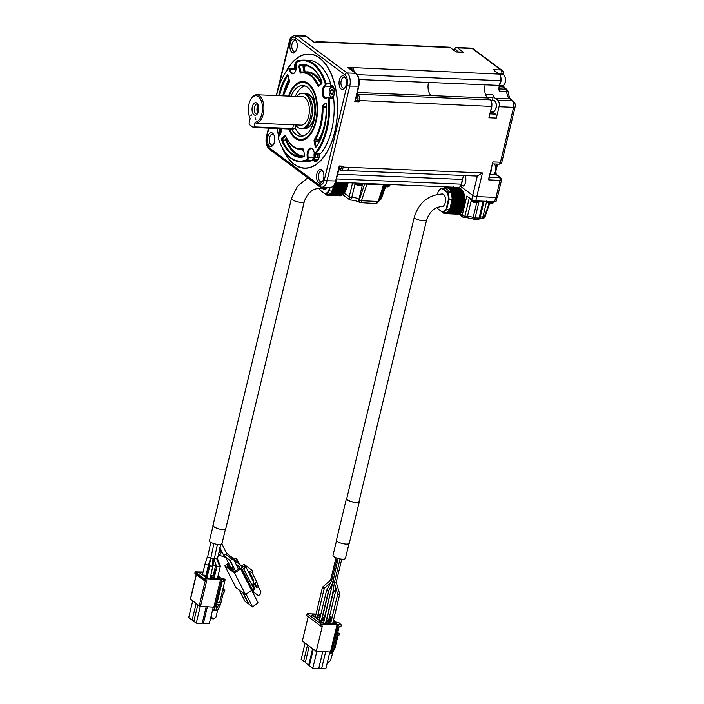<?xml version="1.0" encoding="UTF-8"?>
<svg xmlns="http://www.w3.org/2000/svg" width="704" height="704" viewBox="0 0 704 704"><rect width="100%" height="100%" fill="white"/><g stroke="black" fill="none" stroke-linecap="round" stroke-linejoin="round"><path stroke-width="1.06" d="M454.326 49.526A5.086 2.728 92.4 0 1 456.623 47.52A5.086 2.728 92.4 0 1 457.547 47.872L472.129 48.488L500.922 69.978A3.054 2.42 -53.3 0 1 502.066 70.374L473.273 48.875L471.205 48.136A5.086 2.728 92.4 0 1 472.129 48.488A3.054 2.42 -53.3 0 1 473.273 48.875M502.938 74.686L503.21 73.533A3.054 0.889 -166.5 0 1 501.732 73.929L501.574 74.598M501.714 85.8A7.119 3.81 -87.6 0 0 502.709 86.935L505.71 89.179A3.054 2.42 -53.3 0 1 506.854 89.566L502.77 85.738M508.077 91.784A3.054 0.554 175.6 0 0 506.651 91.423A10.173 5.447 -87.6 0 0 509.793 98.912A3.054 2.42 -53.3 0 1 510.937 99.308C510.057 99.475 509.106 96.958 508.077 91.784A3.054 3.054 0 0 0 506.854 89.566M487.256 97.478L493.002 97.724A3.054 1.637 -87.6 0 0 492.888 94.811A10.173 5.447 -87.6 0 0 495.211 98.296L509.793 98.912L512.274 100.769A5.086 2.728 92.4 0 1 513.621 107.351L500.447 162.228A3.054 0.889 13.5 0 0 501.917 161.832L515.099 106.946C515.645 104.79 515.09 102.863 513.418 101.156L510.937 99.308M499.083 88.898L505.71 89.179A3.054 1.637 92.4 0 1 506.651 91.423L499.277 91.115L498.89 89.197A10.173 5.447 92.4 0 1 499.374 85.422L485.135 84.823A10.173 5.447 -87.6 0 0 485.514 94.503L492.888 94.811M495.211 98.296L497.693 100.153A5.086 2.728 92.4 0 1 499.039 106.735L513.621 107.351A3.054 0.889 13.5 0 0 515.099 106.946M455.858 51.814L462.95 52.114A3.054 1.637 92.4 0 1 463.505 52.316L457.547 47.872M450.164 47.564L317.724 41.994A5.086 2.728 92.4 0 0 316.8 41.65L449.24 47.212A5.086 2.728 92.4 0 1 450.164 47.564L456.122 52.008L463.505 52.316M464.015 175.507A10.173 5.447 -87.6 0 0 462.422 179.441L461.287 184.175A5.086 2.728 92.4 0 1 458.586 187.405L335.746 182.239M494.542 70.655L499.418 74.325M494.692 71.069L494.296 70.47M499.074 89.311A3.054 1.637 92.4 0 1 499.198 89.522L499.277 91.115M485.135 84.823L428.525 82.438A10.173 5.447 -87.6 0 0 431.218 95.612L487.828 97.988A10.173 5.447 92.4 0 1 485.514 94.503M493.002 97.724L492.378 100.32M492.518 111.522A7.119 3.81 -87.6 0 0 493.513 112.658L495.502 114.145A3.054 1.637 92.4 0 1 496.311 118.096L499.039 106.735M492.43 163.9L498.828 164.164A3.054 1.637 92.4 0 0 500.447 162.228L493.064 161.92L492.615 163.504A3.054 1.637 92.4 0 1 492.527 163.592M489.034 178.033A2.033 1.091 92.4 0 1 489.104 178.262L488.752 179.898L500.078 180.374L495.986 197.41L476.766 196.601A3.054 0.889 -166.5 0 1 472.71 195.378L460.434 186.217M489.104 178.262L488.752 179.898M492.615 163.504L488.814 178.2M493.064 161.92L492.228 163.988M487.828 97.988L490.31 99.845A5.086 2.728 92.4 0 1 491.656 106.427L488.937 117.779L496.311 118.096M463.998 175.542L467.526 175.683A3.054 1.637 -87.6 0 0 467.755 175.666M464.49 184.818A6.098 3.265 92.4 0 1 463.232 185.838L463.232 186.076A6.512 3.485 -87.6 0 0 464.376 184.976A6.512 3.485 -87.6 0 0 465.142 175.586M461.331 183.999A6.098 3.265 -87.6 0 0 462.097 181.949A6.098 3.265 -87.6 0 0 462.396 179.546M490.794 110.035A6.098 3.265 -87.6 0 0 491.568 107.985A6.098 3.265 -87.6 0 0 491.858 105.222M490.116 173.527A6.098 3.265 -87.6 0 0 491.154 171.046A6.098 3.265 -87.6 0 0 491.445 168.01M499.726 84.744A6.098 3.265 -87.6 0 0 500.764 82.262A6.098 3.265 -87.6 0 0 500.931 78.03M457.591 51.885A5.597 3.001 -87.6 0 0 457.142 50.917A5.597 3.001 -87.6 0 0 456.306 49.958A5.597 3.001 -87.6 0 0 455.294 49.57L452.707 49.465M460.882 185.398L462.141 185.451A5.597 3.001 -87.6 0 0 462.378 185.442L463.751 185.495A5.597 3.001 -87.6 0 0 463.83 185.486M490.459 111.434L492.985 111.54A5.597 3.001 -87.6 0 0 494.938 110.352A5.597 3.001 -87.6 0 0 495.299 101.719A5.597 3.001 -87.6 0 0 494.472 100.751A5.597 3.001 -87.6 0 0 493.451 100.364L490.741 100.258M489.887 174.495L492.571 174.61A5.597 3.001 -87.6 0 0 494.525 173.422A5.597 3.001 -87.6 0 0 494.894 164.78A5.597 3.001 -87.6 0 0 494.252 163.979M457.679 51.885A4.981 2.666 -87.6 0 0 457.433 51.401A4.981 2.666 -87.6 0 0 457.283 51.181M499.497 85.703L502.181 85.818A5.597 3.001 -87.6 0 0 504.134 84.63A5.597 3.001 -87.6 0 0 504.495 75.997A5.597 3.001 -87.6 0 0 503.668 75.029A5.597 3.001 -87.6 0 0 502.647 74.642L499.708 74.518M495.106 110.106A4.981 2.666 -87.6 0 0 495.264 109.894A4.981 2.666 -87.6 0 0 495.59 102.203A4.981 2.666 -87.6 0 0 495.449 101.974M494.692 173.175A4.981 2.666 -87.6 0 0 494.859 172.964A4.981 2.666 -87.6 0 0 495.176 165.264A4.981 2.666 -87.6 0 0 495.035 165.044M504.302 84.383A4.981 2.666 -87.6 0 0 504.46 84.172A4.981 2.666 -87.6 0 0 504.786 76.481A4.981 2.666 -87.6 0 0 504.636 76.252M477.18 176.062A5.086 2.728 -87.6 0 0 477.347 176.062L482.451 172.946L349.122 167.341A5.086 2.728 92.4 0 1 346.421 170.57L477.18 176.062M463.232 186.076L462.378 185.442M497.068 196.407C497.807 197.067 497.446 197.402 495.986 197.41M455.11 187.255L455.655 187.66M464.798 200.174L464.798 200.763M464.719 202.268L464.658 202.814M458.506 213.884L462.713 217.026A2.033 2.033 0 0 0 463.848 217.422A2.033 1.091 -87.6 0 1 463.478 217.29A2.033 1.61 -53.3 0 1 462.211 215.318L466.849 196.02L471.715 199.654A3.054 0.889 13.5 0 0 475.781 200.869L494.648 201.661A3.054 0.889 13.5 0 0 496.126 201.265L497.077 197.314M459.457 213.268L462.211 215.318A2.033 0.59 13.5 0 0 464.922 216.137L469.313 197.859M488.884 202.946L487.819 207.381L488.506 206.87M489.746 203.183L484.959 216.946L484.053 216.938L487.819 207.381M473.678 219.041A2.033 0.827 -68.8 0 1 473.396 219.05A2.033 0.827 -68.8 0 1 473.167 217.466A5.896 1.707 -166.5 0 0 467.5 216.242A2.033 1.091 92.4 0 1 466.418 217.536L463.848 217.422A2.033 1.091 -87.6 0 0 464.922 216.137L467.5 216.242L471.214 200.772M476.714 202.699L473.167 217.466A2.033 0.59 13.5 0 0 475.13 217.897L479.081 218.055A2.033 0.59 13.5 0 0 480.066 217.791A2.033 0.59 13.5 0 0 480.066 217.756L484.044 201.221L480.066 217.791A2.033 2.033 0 0 1 477.998 219.349A2.033 1.091 -87.6 0 0 479.081 218.055L483.129 201.177M494.93 201.67A4.884 1.417 -166.5 0 1 492.694 202.083A4.884 1.417 -166.5 0 1 489.042 201.432M479.486 201.027A4.884 1.417 -166.5 0 1 477.259 201.441A4.884 1.417 -166.5 0 1 472.358 200.341A4.884 1.417 -166.5 0 1 470.131 198.519L470.14 198.475M480.119 217.562A5.896 1.707 -166.5 0 1 482.935 216.894A2.033 1.091 92.4 0 1 481.862 218.178L482.979 218.231A2.033 1.091 -87.6 0 0 484.053 216.938L482.935 216.894L486.649 201.423M479.125 201.238L475.13 217.897A2.033 1.091 92.4 0 1 474.047 219.182L477.998 219.349M458.014 187.792L445.773 187.282L449.038 188.566L450.93 191.224L452.478 196.592L452.654 200.895L451.502 207.108L449.812 210.584L446.635 213.382L444.074 213.154M446.926 187.37L459.492 188.267M448.017 187.792L460.337 188.302L460.68 189.05M449.055 188.566L461.384 189.086L461.762 190.159M462.343 190.186L449.988 189.666L462.343 190.186L463.197 191.576L464.508 195.298L465.01 201.414L463.857 207.627L462.167 211.103L461.173 212.353L448.826 211.834L461.173 212.353M448.184 211.842L460.53 212.362L460.205 213.206L447.779 212.766M459.378 213.259L458.99 213.902L446.679 213.374M458.093 213.866L445.544 213.62L457.908 214.122M444.136 188.232L445.773 187.282M444.365 213.55L445.412 213.594L444.391 213.532M443.221 213.118L442.922 212.485M438.654 190.881A12.206 6.538 92.4 0 1 438.768 190.722A12.206 6.538 92.4 0 1 442.367 188.162L445.456 188.294L450.657 192.166A12.206 6.538 92.4 0 1 452.153 199.505L449.777 209.396A12.206 6.538 92.4 0 1 445.746 212.608L442.658 212.476L437.254 208.243A11.792 6.318 92.4 0 1 436.973 207.566M487.124 201.986A2.878 0.836 13.5 0 0 487.397 202.242A2.878 0.836 13.5 0 0 487.819 202.506L487.846 202.514A2.851 0.827 13.5 0 0 488.814 202.928A2.851 0.827 13.5 0 0 490.468 203.324A2.851 0.827 13.5 0 0 490.574 203.333L490.591 203.342A2.878 0.836 13.5 0 0 491.075 203.386A2.878 0.836 13.5 0 0 491.788 203.386M486.578 200.622L487.282 202.18L488.814 202.928A9.416 9.416 0 0 0 490.468 203.324L490.591 203.342M471.68 201.335A2.878 0.836 13.5 0 0 471.953 201.599A2.878 0.836 13.5 0 0 472.375 201.854A2.851 0.827 13.5 0 0 473.37 202.277A2.851 0.827 13.5 0 0 475.024 202.673A2.851 0.827 13.5 0 0 475.13 202.69L475.147 202.69A2.878 0.836 13.5 0 0 475.64 202.734A2.878 0.836 13.5 0 0 476.344 202.743M471.187 199.769L471.847 201.529L473.37 202.277A9.416 9.416 0 0 0 475.024 202.673L475.147 202.69M437.51 194.339L438.178 191.585A11.792 6.318 92.4 0 1 438.548 191.03A11.792 6.318 92.4 0 1 441.98 188.558L442.367 188.162L447.568 192.034L450.657 192.166M441.98 188.558L447.084 192.368L447.568 192.034A12.206 6.538 92.4 0 1 449.064 199.373L452.153 199.505M447.084 192.368A11.792 6.318 92.4 0 1 448.501 199.294L449.064 199.373L446.688 209.273L449.777 209.396M448.501 199.294L446.169 209.018L446.688 209.273A12.206 6.538 92.4 0 1 442.658 212.476L437.254 208.243M446.169 209.018A11.792 6.318 92.4 0 1 442.358 212.045M443.582 194.436A6.301 3.379 92.4 0 1 445.447 201.538A6.301 3.379 92.4 0 1 441.91 206.598C434.773 207.02 429.678 211.473 426.606 219.982A6.301 1.83 -166.5 0 1 421.854 220.642A6.301 1.83 -166.5 0 1 415.158 218.284A6.301 1.83 13.5 0 1 414.339 217.034C418.95 202.541 428.322 194.867 442.438 194.005A6.301 3.379 -87.6 0 1 443.582 194.436M340.613 166.03L341.37 166.593M339.662 165.986L340.419 166.558M357.878 183.172A5.086 1.478 13.5 0 0 361.926 183.929L388.52 185.046A5.086 1.478 13.5 0 0 390.896 184.554M346.421 188.883A9.962 5.342 -87.6 0 0 346.949 187.537L345.787 190.062A9.962 5.342 -87.6 0 0 345.937 189.825M346.993 187.387A9.962 5.342 -87.6 0 0 347.283 186.34L348.146 182.758M374.766 203.509L359.894 202.62C357.553 201.203 354.411 200.332 350.46 200.006L349.457 199.663L349.219 196.821L344.098 193.002M350.407 199.76L351.771 197.463A4.576 1.329 -166.5 0 1 358.961 199.258L359.471 199.646A1.628 0.634 18 0 0 361.592 200.49L360.923 202.787L359.674 202.418L359.366 200.121A1.628 0.739 11.3 0 0 361.513 200.763L378.118 201.467A1.628 0.519 24.3 0 0 378.866 201.353L379.034 200.904A1.628 0.634 -162 0 1 378.233 201.186L383.548 184.835M362.578 183.955A4.066 1.179 -166.5 0 1 356.77 183.128M364.549 184.043L359.471 199.646A4.092 3.142 132.9 0 0 359.366 200.121M376.05 203.35A1.628 0.475 -99.7 0 1 375.927 203.438L374.792 203.509L375.813 203.412L378.233 201.186M379.799 198.563A4.576 1.329 -166.5 0 1 379.975 198.572L381.339 198.554L385.625 186.657M389.91 184.985A4.066 1.179 -166.5 0 1 385.968 184.941M384.965 186.49L380.609 198.598A4.092 2.279 97.5 0 1 380.433 199.074A1.628 0.519 24.3 0 0 381.181 198.959L381.339 198.554M360.694 202.673L359.674 202.418A1.628 1.575 -31.3 0 0 360.923 202.787M378.866 201.353C377.599 202.849 376.622 203.544 375.927 203.438A1.628 0.475 -99.7 0 1 375.813 203.412M378.726 200.825L380.433 199.074M347.477 182.732L346.94 187.546L334.585 187.026L333.353 190.546L331.399 193.494L329.208 195.052L328.645 194.612L328.055 195.307L327.51 194.7L326.867 195.202M333.432 189.543L345.787 190.062L343.754 194.014L331.408 193.494L343.754 194.014M343.13 193.987L342.69 194.955L330.334 194.436L342.663 194.946M341.95 194.929L341.563 195.562L329.252 195.034M340.674 195.527L328.117 195.281L340.481 195.791M334.919 184.175L334.585 187.026M326.867 195.21L325.503 194.146M325.811 194.779L326.647 194.814M355.863 184.316A2.878 0.836 13.5 0 0 356.136 184.571A2.878 0.836 13.5 0 0 356.558 184.835L356.576 184.844A2.851 0.827 13.5 0 0 357.544 185.249A2.851 0.827 13.5 0 0 359.207 185.645L359.207 185.645A2.851 0.827 13.5 0 0 359.304 185.662L359.322 185.662A2.878 0.836 13.5 0 0 359.814 185.715A2.878 0.836 13.5 0 0 360.527 185.715M386.417 186.806L386.311 186.789A9.416 9.416 0 0 1 384.657 186.393L383.856 186.067A2.851 0.827 13.5 0 0 384.657 186.393A2.851 0.827 13.5 0 0 386.311 186.789A2.851 0.827 13.5 0 0 386.417 186.798L386.434 186.806A2.878 0.836 13.5 0 0 386.918 186.85A2.878 0.836 13.5 0 0 387.631 186.85M333.546 186.085L332.35 191.066A12.206 6.538 92.4 0 1 328.319 194.269L325.23 194.137L319.836 189.904A11.792 6.318 92.4 0 1 319.238 188.346M330.07 187.554L329.261 190.934L332.35 191.066M329.498 187.537L328.742 190.678L329.261 190.934A12.206 6.538 92.4 0 1 325.23 194.137L319.836 189.904M328.742 190.678A11.792 6.318 92.4 0 1 324.931 193.714M327.342 187.44A7.524 4.03 92.4 0 1 324.43 189.482A7.524 4.03 92.4 0 1 322.546 188.487M324.685 189.482A7.524 4.03 92.4 0 1 323.057 188.514M327.105 187.431A6.609 3.538 92.4 0 1 324.984 188.593L319.326 188.355A6.609 3.538 92.4 0 0 321.446 187.194M414.339 217.034L346.738 498.634A6.301 1.83 13.5 0 0 352.44 501.882A6.301 1.83 13.5 0 0 358.996 501.574L426.606 219.982M346.87 498.071A6.609 1.918 13.5 0 0 346.438 498.564A6.609 1.918 13.5 0 0 352.422 501.97A6.609 1.918 13.5 0 0 359.295 501.644A6.609 1.918 13.5 0 0 359.242 501.213A6.609 1.918 13.5 0 0 359.128 501.019M346.438 498.564L336.442 540.197A6.609 1.918 13.5 0 0 342.426 543.602A6.609 1.918 13.5 0 0 349.298 543.277L359.295 501.644M336.53 540.698L333.01 555.386A6.406 1.857 13.5 0 0 338.8 558.686A6.406 1.857 13.5 0 0 345.462 558.369L348.99 543.69M331.531 581.082L333.282 581.618M332.974 582.094L334.444 582.375L340.067 558.95M323.532 623.286L338.122 558.51M334.567 582.164L336.213 582.226L339.75 594.123L332.614 623.867M330.625 580.122L335.958 557.779M330.994 580.07C330.387 580.325 330.686 580.738 331.901 581.328M326.7 590.612C328.715 591.351 328.821 591.29 327.017 590.427L327.017 590.427M332.138 584.197L328.442 591.149L321.402 620.506M333.731 591.193C335.87 591.422 336.002 591.263 334.127 590.726L333.731 591.193L334.127 590.726M328.504 620.805L335.614 591.166L335.403 586.502M334.444 582.375L332.596 594.053L325.512 623.568M337.85 594.255C340.085 594.185 340.164 594.123 338.105 594.062L338.105 594.062M329.912 588.386L331.461 588.289M322.916 587.083L322.59 587.558C324.562 588.562 324.667 588.403 322.916 587.083L322.59 587.558L322.916 587.083M330.66 582.736L324.306 588.21M324.386 619.705L322.529 618.314L321.992 620.523M322.529 618.314L321.966 618.147M319.986 617.857L316.536 617.707L316.413 618.226M316.536 617.707L316.175 618.042L318.859 620.048L324.166 620.62M331.496 620.004L329.63 618.614L329.094 620.822M329.63 618.614L329.067 618.438M324.782 618.059L323.514 618.517M323.638 618.006L323.277 618.341L324.5 619.256M326.26 620.435L331.276 620.919M324.095 620.928L320.285 621.113L322.969 623.119L328.953 623.718L329.314 623.383L326.638 621.377L326.102 623.594M326.638 621.377L326.075 621.21M320.654 620.778L320.531 621.289M331.197 621.218L327.395 621.412L331.426 623.823L336.063 624.017L336.424 623.682L333.74 621.676L333.203 623.894M333.74 621.676L333.177 621.509M327.756 621.078L327.633 621.588M322.15 617.364L324.861 617.751M325.398 615.507L324.958 615.375M320.672 614.988L319.405 615.454M319.528 614.944L319.167 615.278L320.39 616.185M315.876 614.786L312.066 614.979L314.75 616.977L320.056 617.549M320.276 616.634L318.41 615.243L317.882 617.461M318.41 615.243L317.856 615.076M312.426 614.645L312.303 615.155M316.043 614.09L307.173 613.712L321.077 624.087L341.317 624.941L338.659 622.477L335.931 622.125L333.467 620.294M331.734 619.001L329.375 617.232L331.443 617.091L329.604 616.202M325.644 614.486L325.169 614.469M320.839 614.284L318.067 614.17M312.435 615.956L311.194 615.754L312.435 615.956M319.73 621.79L321.376 622.169L319.73 621.79M336.538 622.582L335.201 622.53L336.521 622.67M341.317 624.941L340.859 626.833L339.143 626.762L333.062 652.124L331.927 652.071M330.845 618.332L331.091 617.311M331.1 618.526L331.443 617.091M321.077 624.087L320.619 625.988L306.715 615.604L307.173 613.712M320.619 625.988L322.335 626.058L316.246 651.411L302.342 641.036L308.185 616.704M316.246 651.411L330.484 652.01L337.031 624.765M330.484 652.01L330.986 652.388L337.524 625.134M330.986 652.388L331.839 652.423L338.386 625.17M312.189 616.044L311.731 615.666M334.074 647.891L335.042 647.926L337.99 635.624L338.853 635.659L339.302 633.767L337.48 633.697M305.422 661.927L301.136 659.56L305.096 643.086M303.574 661.373L307.525 644.908M309.206 646.158L305.254 662.631L308.678 665.183L312.629 648.718M313.315 649.229L309.364 665.694L312.787 668.254L316.826 651.438M312.787 668.254L318.71 668.501L322.749 651.684M325.644 651.807L321.605 668.624L325.811 668.8L329.85 651.983M339.302 633.767L337.744 632.606M335.042 647.926L333.15 651.728M332.957 652.115L330.475 660.59L328.31 662.411L327.351 662.367M331.074 652.388L330.378 653.796L332.086 653.875M330.757 652.212L330.378 653.796M320.056 621.878L320.98 622.151M320.998 622.09L320.302 622.054M311.705 615.718L312.215 616.044M309.478 665.218L308.678 665.183M322.766 651.693L318.894 667.814L321.605 668.624M285.199 73.031A57.147 30.624 92.4 0 1 328.161 67.822A57.147 30.624 92.4 0 1 334.796 131.956A57.147 30.624 92.4 0 1 324.447 156.068A57.147 30.624 92.4 0 1 282.084 147.277M278.661 136.426A57.147 30.624 92.4 0 1 277.174 128.489M339.346 80.133A6.89 3.687 92.4 0 1 345.277 77.422A6.89 3.687 92.4 0 1 346.078 85.149A6.89 3.687 92.4 0 1 344.828 88.053A6.89 3.687 92.4 0 1 340.34 88.158A6.89 3.687 92.4 0 1 339.346 80.133M316.862 173.8A6.89 3.687 92.4 0 1 322.784 171.09A6.89 3.687 92.4 0 1 323.585 178.825A6.89 3.687 92.4 0 1 322.335 181.729A6.89 3.687 92.4 0 1 317.856 181.834A6.89 3.687 92.4 0 1 316.862 173.8M290.189 43.437A6.89 3.687 92.4 0 1 296.12 40.726A6.89 3.687 92.4 0 1 296.921 48.462A6.89 3.687 92.4 0 1 295.671 51.366A6.89 3.687 92.4 0 1 291.183 51.471A6.89 3.687 92.4 0 1 290.189 43.437M267.705 137.113A6.89 3.687 92.4 0 1 273.627 134.402A6.89 3.687 92.4 0 1 274.428 142.129A6.89 3.687 92.4 0 1 273.178 145.033A6.89 3.687 92.4 0 1 268.699 145.147A6.89 3.687 92.4 0 1 267.705 137.113M273.953 135.027A5.491 2.939 -87.6 0 0 272.474 134.182A5.491 2.939 -87.6 0 0 269.562 137.667A5.491 2.939 -87.6 0 0 272.008 145.156A5.491 2.939 -87.6 0 0 273.557 144.434M328.205 67.901A56.945 30.51 -87.6 0 0 319.783 58.15A56.945 30.51 -87.6 0 0 309.452 54.243A56.945 30.51 -87.6 0 0 309.364 54.243M304.586 168.027A56.945 30.51 -87.6 0 0 304.665 168.027A56.945 30.51 -87.6 0 0 324.5 155.998M345.602 78.047A5.491 2.939 -87.6 0 0 344.115 77.202A5.491 2.939 -87.6 0 0 341.202 80.687A5.491 2.939 -87.6 0 0 343.658 88.176A5.491 2.939 -87.6 0 0 345.206 87.454M323.11 171.723A5.491 2.939 -87.6 0 0 321.631 170.878A5.491 2.939 -87.6 0 0 318.718 174.363A5.491 2.939 -87.6 0 0 321.165 181.843A5.491 2.939 -87.6 0 0 322.714 181.13M296.446 41.36A5.491 2.939 -87.6 0 0 294.958 40.515A5.491 2.939 -87.6 0 0 292.054 44A5.491 2.939 -87.6 0 0 294.501 51.489A5.491 2.939 -87.6 0 0 296.05 50.767M314.107 42.196L317.293 42.328M355.291 100.346L358.336 86.486A10.173 5.447 92.4 0 0 355.643 73.322A1.021 0.81 -53.3 0 1 356.022 73.454L347.697 67.39L355.643 73.322L347.063 72.961L297.405 35.895L305.985 36.256A10.173 5.447 -87.6 0 0 304.137 35.561L295.557 35.2C291.377 36.423 289.247 38.667 289.186 41.923A2.033 0.59 13.5 0 0 289.45 42.319L278.538 87.754M494.498 70.981L499.321 74.158C500.79 75.583 501.257 77.748 500.711 80.634L500.509 80.687A5.086 2.728 92.4 0 0 499.162 74.105L351.982 67.566L351.393 68.851L349.765 68.781M285.894 72.002A56.945 30.51 92.4 0 1 309.276 54.234A56.945 30.51 92.4 0 1 319.607 58.142A56.945 30.51 92.4 0 1 336.486 122.32A56.945 30.51 92.4 0 1 304.498 168.027A56.945 30.51 92.4 0 1 294.166 164.12A56.945 30.51 92.4 0 1 282.682 148.359M278.749 136.294A56.945 30.51 92.4 0 1 277.288 128.489M352.334 70.699A3.863 2.068 -87.6 0 0 351.349 69.045L351.393 68.851A1.021 0.81 -53.3 0 1 352.484 67.945A5.086 2.728 92.4 0 1 354.068 71.993M351.349 69.045L350.038 68.983M490.31 99.845L357.87 94.274A5.086 2.728 92.4 0 1 359.216 100.866L358.987 101.807L357.764 100.382L355.485 100.285M339.249 165.968L339.522 166.654L343.543 166.153L339.249 165.968L335.614 181.113A10.173 5.447 92.4 0 1 330.22 187.563L321.649 187.202A10.173 5.447 -87.6 0 0 327.034 180.752L336.107 180.981C335.746 184.43 333.793 186.63 330.22 187.563M338.976 169.03L339.812 169.066A3.863 2.068 -87.6 0 0 341.827 166.751M332.719 97.504L332.957 97.337A6.714 3.599 -87.6 0 0 333.001 97.275A6.714 3.599 -87.6 0 0 333.441 86.918A6.714 3.599 -87.6 0 0 330.519 85.395A2.033 1.091 -87.6 0 0 330.528 83.31L325.899 83.116A2.033 1.091 92.4 0 1 325.292 86.126L330.44 86.337A6.098 3.265 92.4 0 1 331.707 85.923A6.098 3.265 92.4 0 1 333.582 87.173M332.957 97.337A2.033 1.091 92.4 0 1 333.705 98.815A50.846 27.245 92.4 0 1 320.54 153.648L315.234 152.926A50.23 26.919 -87.6 0 0 328.231 98.745A1.426 0.766 -87.6 0 0 327.193 97.812L327.58 97.284A2.033 1.091 92.4 0 1 328.082 97.082A2.033 1.091 92.4 0 1 329.076 98.622A50.846 27.245 92.4 0 1 315.911 153.454A2.033 1.091 -87.6 0 1 315.278 153.789L319.906 153.982A2.033 1.091 -87.6 0 0 320.54 153.648M283.193 149.222A50.846 27.245 -87.6 0 0 283.334 149.468A50.846 27.245 -87.6 0 0 300.124 161.735A50.846 27.245 -87.6 0 0 307.384 160.23L312.022 160.424A2.033 1.091 -87.6 0 0 312.858 158.954A6.714 3.599 -87.6 0 0 317.9 160.169A6.714 3.599 -87.6 0 0 319.431 153.956M312.022 160.424A50.846 27.245 92.4 0 1 304.753 161.929L300.124 161.735M279.4 128.577A6.714 3.599 -87.6 0 0 280.069 134.834M295.011 72.186A6.098 3.265 92.4 0 1 293.049 73.269A6.098 3.265 92.4 0 1 290.189 69.379A2.033 1.091 -87.6 0 0 289.238 68.086L293.867 68.279A2.033 1.091 92.4 0 1 294.36 68.526L295.337 69.599A6.098 3.265 92.4 0 1 296.058 63.474M299.059 60.887A6.714 3.599 -87.6 0 0 294.36 68.526M327.58 97.284A6.098 3.265 92.4 0 1 327.448 97.39A6.098 3.265 92.4 0 1 326.049 97.9A6.098 3.265 92.4 0 1 323.057 92.866A6.098 3.265 92.4 0 1 325.292 86.126L324.676 85.536A1.426 0.766 -87.6 0 0 325.098 83.424L325.899 83.116A50.846 27.245 -87.6 0 0 304.392 60.139L309.021 60.333A50.846 27.245 92.4 0 1 330.528 83.31M357.764 100.382A3.863 2.068 -87.6 0 0 356.734 95.374L356.673 95.33M330.519 85.395L330.44 86.337M314.459 152.997A2.033 1.091 -87.6 0 0 314.609 153.296A2.033 1.091 -87.6 0 0 315.278 153.789M318.067 159.931A6.098 3.265 92.4 0 1 316.096 161.014A6.098 3.265 92.4 0 1 313.333 157.59L312.858 158.954M313.333 149.846A6.098 3.265 -87.6 0 0 311.467 148.606A6.098 3.265 -87.6 0 0 308.141 157.142A6.098 3.265 -87.6 0 0 308.185 157.37L307.375 157.617A1.426 0.766 92.4 0 1 306.812 159.623L307.384 160.23A2.033 1.091 -87.6 0 0 308.185 157.37L313.333 157.59M306.812 159.623A50.23 26.919 -87.6 0 1 283.043 148.984A50.23 26.919 -87.6 0 1 278.379 138.398A1.426 0.766 92.4 0 1 278.608 136.497A1.426 0.766 92.4 0 1 278.802 136.294A2.033 1.091 92.4 0 1 278.934 136.039A2.033 1.091 92.4 0 1 279.215 135.749A6.098 3.265 -87.6 0 0 279.919 135.08M280.562 133.778A6.098 3.265 92.4 0 1 280.254 128.612M289.238 68.086A2.033 1.091 -87.6 0 0 288.605 68.42A50.846 27.245 -87.6 0 0 286.634 70.954A50.846 27.245 -87.6 0 0 286.466 71.183M296.542 62.295A2.033 1.091 92.4 0 1 296.71 62.014A2.033 1.091 92.4 0 1 297.123 61.635L296.674 62.207A1.426 0.766 -87.6 0 0 296.375 62.471A1.426 0.766 -87.6 0 0 296.111 64.214A6.714 3.599 -87.6 0 1 296.067 69.599A6.714 3.599 -87.6 0 1 294.853 72.424A6.714 3.599 -87.6 0 1 289.362 69.582A1.426 0.766 -87.6 0 0 288.253 68.904A50.23 26.919 -87.6 0 0 286.308 71.412A50.23 26.919 -87.6 0 0 276.549 95.603M304.392 60.139A50.846 27.245 -87.6 0 0 297.123 61.635M315.234 152.926A1.426 0.766 92.4 0 1 314.318 152.812A1.426 0.766 92.4 0 1 314.116 152.249A6.714 3.599 92.4 0 0 313.192 149.591A6.714 3.599 92.4 0 0 308.651 149.371A6.714 3.599 92.4 0 0 307.375 157.617M296.674 62.207A50.23 26.919 92.4 0 1 325.098 83.424M324.676 85.536A6.714 3.599 -87.6 0 0 322.414 94.468A6.714 3.599 -87.6 0 0 327.193 97.812M281.248 128.656A6.714 3.599 92.4 0 1 280.966 132.493A6.714 3.599 92.4 0 1 279.752 135.318A6.714 3.599 92.4 0 1 278.802 136.294L279.215 135.749M288.754 128.973A29.418 15.761 -87.6 0 0 305.219 139.19A29.418 15.761 -87.6 0 0 316.105 121.634A29.418 15.761 -87.6 0 0 307.578 83.028A29.418 15.761 -87.6 0 0 288.552 96.114M289.414 128.999A28.468 15.259 -87.6 0 0 295.381 137.412A28.468 15.259 -87.6 0 0 300.546 139.357A28.468 15.259 -87.6 0 0 316.545 116.512A28.468 15.259 -87.6 0 0 308.106 84.418A28.468 15.259 -87.6 0 0 302.94 82.465L304.656 82.535A28.468 15.259 92.4 0 1 308.343 83.556M306.029 138.723A28.468 15.259 92.4 0 1 302.262 139.436L300.546 139.357M302.94 82.465A28.468 15.259 -87.6 0 0 289.142 96.14M291.06 96.219A25.423 13.622 92.4 0 1 302.808 85.518A25.423 13.622 92.4 0 1 307.419 87.261A25.423 13.622 92.4 0 1 314.151 120.182A25.423 13.622 92.4 0 1 300.67 136.312A25.423 13.622 92.4 0 1 291.676 129.096M333.106 86.592A5.597 3.001 -87.6 0 0 332.543 86.469A5.597 3.001 -87.6 0 0 330.59 87.657A5.597 3.001 -87.6 0 0 330.431 87.903M330.088 96.034A5.597 3.001 -87.6 0 0 330.229 96.298A5.597 3.001 -87.6 0 0 330.986 97.205M314.987 158.928A5.597 3.001 -87.6 0 0 315.128 159.192A5.597 3.001 -87.6 0 0 316.712 160.503A5.597 3.001 -87.6 0 0 316.976 160.538A5.597 3.001 -87.6 0 0 317.548 160.459M304.938 85.923A25.423 13.622 -87.6 0 0 295.354 96.395M295.17 127.591A25.423 13.622 -87.6 0 0 302.834 136.083M334.435 92.594A4.981 2.666 -87.6 0 0 333.23 87.683A4.981 2.666 -87.6 0 0 330.264 88.114A4.981 2.666 -87.6 0 0 329.155 91.485A4.981 2.666 -87.6 0 0 329.947 95.814A4.981 2.666 -87.6 0 0 332.64 96.668A4.981 2.666 -87.6 0 0 334.435 92.594M319.343 153.956A4.981 2.666 92.4 0 1 316.254 159.878A4.981 2.666 92.4 0 1 314.846 158.708A4.981 2.666 92.4 0 1 314.336 152.838M281.222 128.656A4.981 2.666 -87.6 0 0 281.054 129.738A4.981 2.666 -87.6 0 0 281.107 131.824M296.34 65.666A4.981 2.666 -87.6 0 0 296.208 68.93M306.539 93.817A17.283 9.266 92.4 0 1 306.759 93.826A17.283 9.266 92.4 0 1 309.892 95.005A17.283 9.266 92.4 0 1 314.468 117.392A17.283 9.266 92.4 0 1 305.307 128.366A17.283 9.266 92.4 0 1 305.087 128.348M330.317 93.21L331.531 94.952L333.01 93.773L333.274 90.86L332.059 89.118L330.581 90.297L330.317 93.21L333.036 93.526M315.489 153.798L315.691 157.291L317.249 157.617L318.252 155.258L317.979 153.903M305.87 93.808A17.283 9.266 92.4 0 1 306.328 93.808A17.283 9.266 92.4 0 1 309.461 94.987A17.283 9.266 92.4 0 1 314.591 114.47A17.283 9.266 92.4 0 1 304.876 128.348A17.283 9.266 92.4 0 1 304.418 128.304M332.948 90.394L330.581 90.297M333.08 93.078A2.543 1.364 92.4 0 1 333.027 91.863L332.895 93.324M333.247 90.825A2.543 1.364 -87.6 0 0 333.027 91.863L333.133 90.658M315.146 154.607L317.715 154.713L317.97 155.927A2.543 1.364 -87.6 0 1 318.023 154.141M318.006 154.035L317.715 154.713M317.354 157.362L315.691 157.291M300.995 128.594L302.333 128.647A17.697 9.478 -87.6 0 0 312.268 114.444A17.697 9.478 -87.6 0 0 307.023 94.503A17.697 9.478 -87.6 0 0 303.82 93.289L302.482 93.236A17.697 9.478 92.4 0 1 305.694 94.45A17.697 9.478 92.4 0 1 310.939 114.391A17.697 9.478 92.4 0 1 300.995 128.594A17.697 9.478 92.4 0 1 297.792 127.38A17.697 9.478 92.4 0 1 295.733 125.224M296.71 96.457A17.697 9.478 92.4 0 1 302.482 93.236M256.872 94.776L302.342 96.694A14.238 7.63 92.4 0 1 304.92 97.662A14.238 7.63 92.4 0 1 308.695 116.098A14.238 7.63 92.4 0 1 301.145 125.136L256.01 123.226A14.238 7.63 -87.6 0 0 263.226 114.189A14.238 7.63 -87.6 0 0 256.872 94.776A14.238 7.63 -87.6 0 0 251.9 97.812L251.354 98.569A13.218 7.084 -87.6 0 0 248.961 104.148A13.218 7.084 -87.6 0 0 250.21 118.466L249.075 123.2L249.348 124.52L253.317 127.486L254.038 126.905L292.644 128.533A5.086 1.478 13.5 0 0 294.765 128.242A5.086 1.478 13.5 0 0 295.099 127.864L295.926 124.441M256.01 123.226L255.174 122.179A13.218 7.084 -87.6 0 0 262.222 104.518A13.218 7.084 -87.6 0 0 251.354 98.569M255.174 122.179L254.038 126.905M255.86 119.337L255.587 118.017L255.86 119.337M258.5 111.267A6.301 3.379 92.4 0 1 256.406 114.884A6.301 3.379 92.4 0 1 252.877 113.379A6.301 3.379 92.4 0 1 252.34 106.674A6.301 3.379 92.4 0 1 256.898 103.162A6.301 3.379 92.4 0 1 258.5 111.267M251.073 114.875L251.618 115.051L250.888 115.632L251.39 114.884M253.317 127.486L291.914 129.105L292.644 128.533L293.533 124.802M294.765 128.242L293.621 128.876A4.066 1.179 -166.5 0 1 291.914 129.105M257.576 103.902A5.183 2.781 -87.6 0 0 257.268 103.858A5.183 2.781 -87.6 0 0 254.522 107.149A5.183 2.781 -87.6 0 0 256.837 114.215A5.183 2.781 -87.6 0 0 257.145 114.198M258.166 105.002A5.183 2.781 -87.6 0 0 257.18 107.254A5.183 2.781 -87.6 0 0 257.822 113.15M257.928 112.939L257.233 111.558A5.086 2.728 92.4 0 1 257.224 107.298A5.086 2.728 92.4 0 1 258.192 105.081M257.418 107.298L257.233 111.558M258.368 111.751L258.412 107.624M307.789 177.848L297.414 186.331L291.474 198.414L212.934 525.554L214.526 527.34L218.953 528.968A6.609 1.918 13.5 0 0 225.79 528.634L304.33 201.494C307.366 193.134 312.365 188.751 319.326 188.355M213.127 525.598L209.493 540.742A6.406 1.857 13.5 0 0 215.327 544.051A6.406 1.857 13.5 0 0 221.355 544.289L221.874 543.902A6.406 1.857 13.5 0 0 221.954 543.726L225.588 528.59M221.355 544.289L221.725 543.743M220.317 544.298C220.422 546.638 220.255 547.738 219.806 547.589M211.297 558.589L213.611 558.958M217.413 544.438L210.126 578.538M214.43 558.721L217.166 558.58L216.753 558.844L219.657 566.386L220.07 566.13L216.929 566.526L214.051 578.486M206.369 578.855L213.919 543.664M210.426 565.972L212.74 566.35M210.822 542.344L207.592 557.11C209.625 557.973 210.619 558.07 210.584 557.383M207.363 556.767L204.952 564.274L208.402 565.242L205.946 575.467M213.162 565.453L215.635 565.426L215.811 564.326M206.65 577.711L205.982 577.685M213.849 578.019L213.083 577.984M207.099 575.819L203.764 576.03L207.794 578.442L212.432 578.635L212.793 578.301L210.584 576.646M204.125 575.696L204.002 576.206M214.306 576.127L211.226 575.995L211.103 576.506M211.226 575.995L210.866 576.33L214.896 578.741L219.534 578.934L219.894 578.6L217.774 577.016M202.462 574.64L201.872 574.614M202.347 622.714L203.368 623.471L207.407 606.637M213.33 606.883L209.282 623.718L203.368 623.471M195.131 572.722L203.79 579.559A1.021 0.774 51.5 0 0 204.838 580.527A1.021 0.546 92.4 0 1 204.609 580.615A1.021 0.546 92.4 0 1 204.424 580.545A1.021 0.81 -53.3 0 1 203.79 579.559L206.862 580.043L200.543 606.346L214.966 607.297L221.54 580.043M213.928 606.91L220.475 579.656L225.148 579.647L224.154 578.899L221.452 578.582L218.011 576.013M215.125 572.713L213.928 572.528M207.953 572.273L206.73 572.22M203.086 572.07L195.149 571.894L204.019 578.618L220.475 579.656M206.413 573.54L207.46 574.323M207.17 575.52L202.33 574.966L199.654 572.959L202.919 572.748M200.015 572.625L199.892 573.144M207.566 573.866L206.756 573.258L207.786 572.95M207.117 572.924L206.994 573.434M214.377 575.819L210.822 575.67M197.217 572.238L198.854 572.607L197.138 572.537L197.252 572.106M205.999 578.644L204.873 578.107L206.633 578.415M200.543 606.346L199.197 605.942L190.529 599.095M206.862 580.043L204.609 580.615A1.021 1.021 0 0 1 204.046 580.413L195.298 573.892A1.021 0.81 126.7 0 1 195.14 573.716A1.021 0.81 -53.3 0 1 195.052 573.038L195.281 572.097M195.026 573.241A1.021 0.59 -32.7 0 0 195.14 573.716M204.838 580.527A1.021 0.546 -87.6 0 0 205.146 579.973L205.374 579.022M197.78 604.886L193.829 621.35L196.266 623.172L200.306 606.32M196.266 623.172L202.18 623.418L206.219 606.584M196.108 603.636L192.148 620.101L188.725 617.54L192.676 601.075M192.148 620.101L194.11 620.18M197.393 572.211L198.422 572.59M198.44 572.502L197.745 572.475M223.705 555.315L225.931 554.453L226.468 553.15M221.874 543.893L226.538 553.186L232.962 558.184L232.346 559.451L225.931 554.453M235.198 570.372A1.786 1.012 -26.8 0 0 235.259 570.654L230.138 560.498L232.346 559.451M238.454 569.034L232.962 558.184M218.407 554.734L220.634 554.092L221.214 552.35L219.314 548.583M218.61 555.069L226.459 557.656M239.782 567.82L238.102 566.562L237.274 566.694M234.238 568.621L232.399 570.108M225.729 557.462L230.762 567.442A1.786 1.012 -26.8 0 0 231.59 567.855M233.482 567.125L231.405 569.36L234.089 571.358L235.382 571.155L239.721 568.014L240.029 567.063L237.345 565.066L238.102 566.562M237.345 565.066L236.518 565.198M231.713 568.41L232.47 569.906M229.891 565.726L228.29 567.037M228.606 563.182L224.919 565.849L234.652 573.118L243.945 566.394A1.021 0.572 -26.8 0 0 244.385 565.638L245.027 565.171L244.033 564.432L241.481 565.84L234.934 560.947L236.878 559.099L235.884 558.36L235.242 558.818A1.021 0.572 -26.8 0 0 234.212 559.134L233.658 559.53M233.244 566.658L229.97 568.295L227.295 566.289L229.134 564.23M242.942 565.981L241.34 567.142L243.012 566.122M234.133 560.472L234.696 560.129L234.027 559.882L234.907 560.032L234.203 560.613M227.603 565.338L228.351 566.834M213.602 573.901L214.65 574.684M213.805 573.056L214.931 573.302L213.787 573.126M222.966 579.216L221.25 579.146L222.939 579.304M224.919 565.849L235.787 587.391L245.52 594.66L234.652 573.118M245.52 594.66L251.53 590.304L240.662 568.762M251.53 590.304L252.639 589.978L241.789 568.506M243.021 569.096L244.702 567.89A1.021 0.572 -26.8 0 0 245.133 567.134L244.385 565.638M252.463 589.635L253.141 589.151A1.021 0.572 153.2 0 0 253.546 588.315L251.742 584.725M243.628 568.665L251.768 584.804L253.282 583.704A1.021 0.81 126.7 0 0 253.704 582.384L245.027 565.171M236.315 561.986L237.292 561.282L236.535 559.786M239.554 564.397L236.878 559.099M215.169 606.962L215.644 606.98L221.734 581.618L224.013 581.557L224.435 579.718M222.174 581.636L217.219 602.246L218.838 602.316A1.021 0.81 126.7 0 0 219.921 601.41L225.148 579.647M252.111 585.473A1.426 1.126 -53.3 0 1 252.454 585.147L256.793 582.014L251.882 572.29L252.683 571.71L251.935 570.214L249.524 571.956L253.669 580.184A1.021 0.81 -53.3 0 1 253.264 581.504M252.507 580.008A1.021 0.81 126.7 0 0 252.481 579.295L253.669 580.184M245.714 566.535L246.374 566.06L251.935 570.214M216.77 604.217L220.572 604.384L223.52 592.082L224.382 592.117L224.831 590.225L222.631 590.128M216.383 605.81L216.876 606.179L215.899 610.254L218.451 605.123L217.43 604.366A1.021 0.81 126.7 0 0 217.457 604.252M252.762 584.927L255.385 583.792L256.643 587.673L258.254 586.511L256.793 582.014M258.254 586.511L260.929 591.826L260.084 594.475L258.474 595.637L252.129 591.122M247.79 570.662L249.524 571.956M254.531 584.082L256.643 587.673M215.899 610.254L217.615 610.324L220.572 604.384M217.615 610.324L216.005 617.038L213.84 618.86L212.124 618.79L211.499 614.486M222.948 588.817L224.831 590.225M242.73 592.583L248.433 603.882L245.01 601.322L239.307 590.022M251.821 590.515L258.086 602.941L252.542 606.954L246.127 594.22M252.542 606.954L249.119 604.393L243.417 593.094M255.024 584.452L253.414 585.614L255.13 589.002L252.956 590.339L254.082 592.583M252.921 585.244L253.414 585.614M216.876 606.179L216.304 606.162M214.878 607.297L214.139 610.394L212.538 610.166M253.15 587.532L255.13 589.002M210.716 617.742L212.124 618.79M212.731 609.347L214.139 610.394M499.294 86.794L502.709 86.935A3.054 2.42 -53.3 0 1 503.853 87.331M497.693 100.153L512.274 100.769A3.054 2.42 -53.3 0 1 513.418 101.156M495.88 167.306L496.654 164.076M495.616 171.371A2.033 0.59 13.5 0 0 495.871 171.169L496.206 174.346A2.033 1.61 -53.3 0 0 495.431 174.073A2.033 1.091 92.4 0 1 494.85 172.964L494.525 173.422M493.548 69.67L500.922 69.978A3.054 1.637 92.4 0 1 501.732 73.929L498.854 73.814M494.006 174.011L495.431 174.073L499.893 177.408A2.033 1.61 -53.3 0 1 500.658 177.672L496.188 174.337M497.464 197.006L501.547 179.978A3.054 0.889 -166.5 0 1 500.078 180.374A2.033 1.091 -87.6 0 0 499.532 177.742L489.21 177.311M500.623 80.687L499.374 85.422L500.509 80.687L357.21 74.668M499.013 89.214A10.578 5.667 92.4 0 1 499.488 85.413M488.954 178.059L492.334 163.979M495.502 114.145L489.861 113.907M498.995 89.426L500.658 80.555A4.682 2.508 -87.6 0 0 500.016 75.152M490.195 112.517L493.513 112.658M472.71 195.378L477.347 176.062M471.715 199.654L472.736 195.404M475.781 200.869L482.451 172.946M494.648 201.661L495.678 197.393M453.543 187.194A3.555 1.03 13.5 0 0 453.719 187.334A3.555 1.03 13.5 0 0 454.133 187.598M444.611 187.528L445.447 187.563M446.943 187.387L459.29 187.906M448.061 187.862L460.416 188.382M449.126 188.672L461.472 189.191M449.354 189.552L461.71 190.071M450.085 189.807L462.44 190.326M450.234 190.758L462.59 191.277M450.314 190.89L462.669 191.409M450.842 191.057L463.197 191.576M450.93 191.224L463.276 191.743M450.991 192.218L463.338 192.738M451.053 192.377L463.408 192.896M451.554 192.711L463.91 193.23M451.625 192.905L463.971 193.424M451.598 193.908L463.945 194.427M451.642 194.084L463.998 194.603M452.109 194.568L464.455 195.087M452.153 194.779L464.508 195.298M452.038 195.774L464.394 196.293M452.074 195.967L464.42 196.486M452.478 196.592L464.825 197.111M452.505 196.821L464.86 197.331M452.302 197.771L464.658 198.29M452.32 197.974L464.675 198.493M452.663 198.722L465.01 199.241M452.672 198.95L465.018 199.47M452.39 199.839L464.737 200.358M452.39 200.042L464.737 200.561M452.654 200.895L465.01 201.414M452.637 201.124L464.992 201.643M452.285 201.925L464.64 202.444M452.267 202.127L464.622 202.646M452.452 203.051L464.807 203.57M452.417 203.28L464.772 203.799M452.003 203.966L464.358 204.486M451.968 204.169L464.323 204.688M452.065 205.146L464.42 205.665M452.012 205.357L464.367 205.876M451.546 205.92L463.901 206.439M451.493 206.105L463.848 206.624M451.502 207.108L463.857 207.627M451.431 207.302L463.786 207.821M450.93 207.715L463.276 208.234M450.859 207.882L463.206 208.402M450.78 208.886L463.126 209.405M450.692 209.062L463.047 209.581M450.164 209.317L462.51 209.836M450.076 209.458L462.431 209.977M449.909 210.434L462.264 210.954M449.812 210.584L462.167 211.103M449.275 210.672L461.622 211.191M449.178 210.795L461.534 211.314M448.932 211.71L461.278 212.23M447.858 212.687L460.205 213.206M446.723 213.321L459.07 213.84M487.062 201.344A3.555 1.03 13.5 0 0 490.846 202.664A3.555 1.03 13.5 0 0 493.504 202.286L493.548 202.083M471.134 199.971A3.555 1.03 13.5 0 0 471.592 200.675A3.555 1.03 13.5 0 0 475.385 202.004A3.555 1.03 13.5 0 0 478.06 201.634L478.104 201.432M361.926 183.929L362.067 183.348M388.52 185.046L388.661 184.466M347.283 186.34L346.254 186.296M366.907 184.14L361.592 200.49M355.23 183.058L351.771 197.463A1.628 0.475 13.5 0 1 349.219 196.821L352.546 182.943M359.674 202.418A4.066 3.221 -53.3 0 1 358.961 199.258L362.63 183.955M379.236 200.279A4.066 2.182 -87.6 0 0 379.975 198.572L380.468 196.504M355.309 183.066A3.555 1.03 13.5 0 0 355.775 183.656A3.555 1.03 13.5 0 0 359.559 184.985A3.555 1.03 13.5 0 0 362.234 184.615L362.375 184.017M384.067 185.425A3.555 1.03 13.5 0 0 389.347 185.75L389.488 185.161M335.632 182.574L347.582 183.075M335.544 182.802L347.565 183.304M335.21 183.603L347.213 184.105M335.113 183.806L347.195 184.307M335.025 184.712L347.38 185.231M334.998 184.941L347.345 185.46M334.576 185.627L346.931 186.146M334.541 185.83L346.896 186.349M334.638 186.806L346.993 187.326M334.118 187.581L346.474 188.1M334.066 187.766L346.421 188.285M334.074 188.769L346.43 189.288M334.004 188.971L346.359 189.49M333.502 189.376L345.849 189.895M333.353 190.546L345.708 191.066M333.265 190.722L345.62 191.242M332.737 190.978L345.092 191.497M332.649 191.127L345.004 191.646M332.49 192.095L344.837 192.614M332.385 192.254L344.74 192.773M331.848 192.342L344.194 192.861M331.751 192.456L344.106 192.975M331.505 193.38L343.86 193.899M330.757 193.512L343.103 194.031M330.431 194.348L342.786 194.867M329.296 194.982L341.651 195.501M326.964 195.193L327.967 195.237M461.287 184.175L336.6 178.939M462.422 179.441L337.735 174.205M428.525 82.438L359.084 79.526M491.656 106.427L355.467 100.355M431.218 95.612L357.35 92.506M356.717 95.137L356.787 95.19A1.021 0.81 -53.3 0 1 357.87 94.274L357.069 93.685M291.474 198.414A6.609 1.918 13.5 0 0 292.327 199.716A6.609 1.918 13.5 0 0 297.493 201.828A6.609 1.918 13.5 0 0 304.33 201.494M358.987 101.807L354.702 101.631M358.697 86.152L349.756 86.126L327.034 180.752A2.033 0.59 13.5 0 1 324.333 179.934A8.131 4.356 92.4 0 1 318.542 184.545A2.033 1.61 126.7 0 0 319.035 186.243L321.649 187.202M343.543 166.153L343.314 167.094L349.122 167.341M266.464 136.541A2.033 0.59 13.5 0 0 266.728 136.946A8.131 4.356 -87.6 0 0 268.884 147.479A2.033 1.61 126.7 0 0 269.386 149.178C266.332 146.221 265.355 142.014 266.464 136.541L268.488 128.119M268.84 128.137L266.728 136.946M344.89 74.782A8.131 4.356 92.4 0 1 347.046 85.316A2.033 0.59 13.5 0 0 349.756 86.126A10.173 5.447 -87.6 0 0 347.063 72.961A2.033 1.61 126.7 0 0 344.89 74.782L295.24 37.717A2.033 1.61 126.7 0 1 297.405 35.895A10.173 5.447 -87.6 0 0 295.557 35.2M295.24 37.717A8.131 4.356 -87.6 0 0 289.45 42.319M268.884 147.479L318.542 184.545M347.046 85.316L324.333 179.934M318.217 42.372L317.724 41.994A1.021 0.81 126.7 0 0 317.038 42.258M314.054 42.134L306.363 36.388A1.021 0.81 126.7 0 0 305.985 36.256L313.931 42.187M351.982 67.566L347.697 67.39M335.975 180.778L339.557 166.619M351.393 68.851A4.066 2.182 92.4 0 1 352.493 70.814M339.698 169.972A5.086 2.728 -87.6 0 0 340.613 170.324A5.086 2.728 -87.6 0 0 343.314 167.094L342.056 166.76M341.942 166.751A4.066 2.182 92.4 0 1 339.134 169.039M356.787 95.19A4.066 2.182 92.4 0 1 357.861 100.452M339.055 169.039A1.021 0.81 126.7 0 0 339.302 169.84M333.705 98.815L328.231 98.745M295.337 69.599L289.362 69.582M288.605 68.42L288.253 68.904M285.595 136.198L285.551 136.189A1.021 0.546 -87.6 0 0 285.358 136.286A0.607 0.466 -128.5 0 1 284.733 135.705A1.628 0.871 92.4 0 1 285.718 136.11A38.034 20.381 -87.6 0 0 302.632 148.738A1.628 0.871 92.4 0 1 303.486 149.697L304.48 154.563A1.628 0.871 92.4 0 1 303.732 156.825A0.607 0.51 -104.2 0 1 304.093 156.262L304.524 154.801M284.733 135.705L282.058 137.826A1.628 0.871 -87.6 0 0 281.662 140.351A46.367 24.842 -87.6 0 0 303.732 156.825M283.457 95.894A38.034 20.381 92.4 0 1 289.071 82.465A1.628 0.871 -87.6 0 0 289.353 80.59L288.358 75.733A1.628 0.871 -87.6 0 0 287.021 75.126A46.367 24.842 -87.6 0 0 278.714 95.7M321.939 81.866L321.825 81.479A46.367 24.842 -87.6 0 0 299.746 64.997A1.628 0.871 -87.6 0 0 298.998 67.267L299.992 72.125A1.628 0.871 -87.6 0 0 300.854 73.093A0.607 0.51 -100.5 0 1 301.356 72.512A38.641 20.706 92.4 0 1 303.882 72.327A38.641 20.706 92.4 0 1 318.534 85.334L317.759 85.712A38.034 20.381 -87.6 0 0 300.854 73.093M321.825 81.479A1.628 0.871 92.4 0 1 321.42 83.996L318.754 86.126A1.628 0.871 92.4 0 1 317.759 85.712M322.142 107.149A38.034 20.381 92.4 0 1 314.406 139.366L315.128 139.841A38.641 20.706 -87.6 0 0 322.986 107.105L322.142 107.149A1.628 0.871 92.4 0 1 322.714 105.494A0.607 0.466 51.5 0 0 323.338 106.075A1.021 0.546 -87.6 0 0 322.986 107.105L326.242 107.246A38.641 20.706 92.4 0 1 318.384 139.982A1.021 0.546 -87.6 0 0 318.217 141.152L319.106 140.457L318.384 139.982L315.128 139.841A1.021 0.546 -87.6 0 0 314.952 141.011L315.946 145.878A1.021 0.546 -87.6 0 0 316.386 146.485L316.765 146.256M326.216 103.866A1.021 0.546 -87.6 0 0 326.014 103.946A0.607 0.466 -128.5 0 1 325.389 103.365L322.714 105.494M325.389 103.365A1.628 0.871 92.4 0 1 326.559 104.641A46.367 24.842 92.4 0 1 316.466 146.705A1.628 0.871 92.4 0 1 315.128 146.098L314.134 141.231A1.628 0.871 92.4 0 1 314.406 139.366M285.718 136.11L285.683 136.382C289.423 144.61 294.404 149.002 300.634 149.538L303.89 149.679M303.486 149.697L303.222 149.354A1.021 0.546 -87.6 0 0 303.16 149.362A38.641 20.706 92.4 0 1 300.634 149.538M303.195 149.362L303.16 149.362A0.607 0.51 -100.5 0 1 302.632 148.738M304.48 154.563L303.538 149.943M303.987 156.297A45.76 24.517 92.4 0 1 300.335 156.658A45.76 24.517 92.4 0 1 282.436 139.982L281.662 140.351M282.058 137.826A0.607 0.466 51.5 0 0 282.691 138.406A1.021 0.546 92.4 0 0 282.436 139.982L285.701 140.122A45.76 24.517 -87.6 0 0 301.954 156.622M285.63 136.294L282.691 138.406M287.021 75.126L287.725 75.618A45.76 24.517 -87.6 0 0 279.576 95.735M289.388 80.837L288.05 75.372A1.021 0.546 -87.6 0 0 287.725 75.618L288.209 75.636M289.274 82.034L289.353 80.59M283.351 95.894L289.071 82.465M321.068 83.934A38.641 20.706 -87.6 0 0 307.138 72.468L301.259 72.512A1.021 0.546 92.4 0 1 300.819 71.905L299.992 72.125M304.172 72.345A1.021 0.546 92.4 0 1 304.075 72.046L300.819 71.905L299.825 67.038A1.021 0.546 92.4 0 1 300.291 65.63L303.547 65.762A45.76 24.517 92.4 0 1 305.791 65.384M298.998 67.267L299.825 67.038M299.746 64.997A0.607 0.51 75.8 0 0 300.291 65.63A45.76 24.517 -87.6 0 1 304.181 65.217C312.013 66.361 317.874 71.861 321.772 81.734L321.561 83.547A0.607 0.466 -128.5 0 0 321.42 83.996M318.754 86.126A0.607 0.466 -128.5 0 1 318.886 85.668L321.561 83.547M319.273 85.36L318.534 85.334A1.021 0.546 -87.6 0 0 318.886 85.668L318.921 85.677M316.466 146.705L316.474 146.379C323.558 135.335 326.894 121.44 326.462 104.685L326.251 103.866M315.128 146.098L315.946 145.878M318.217 141.152L314.134 141.231M286.502 138.107L285.947 138.547A1.021 0.546 -87.6 0 0 285.701 140.122L286.898 138.873M288.93 79.103A45.76 24.517 -87.6 0 0 282.832 95.867M304.894 71.817L304.075 72.046L303.081 67.179A1.021 0.546 92.4 0 1 303.547 65.762A0.607 0.51 -104.2 0 1 304.093 66.387L305.114 72.063A0.607 0.51 -100.5 0 1 305.043 72.38M323.338 106.075L326.515 106.207M326.524 106.286A1.021 0.546 -87.6 0 0 326.242 107.246L326.542 107.246M300.714 149.547A39.248 21.032 -87.6 0 0 303.486 150.234M304.146 156.2A45.153 24.191 92.4 0 1 286.475 139.753M285.947 138.547A0.607 0.466 -128.5 0 1 286.572 139.128M285.507 89.241A45.153 24.191 92.4 0 1 289.203 80.414M303.081 67.179L303.899 66.959M308.079 65.991A45.153 24.191 -87.6 0 0 304.093 66.387M305.114 72.063A39.248 21.032 92.4 0 1 321.719 83.318M319.106 140.457A39.248 21.032 -87.6 0 0 322.74 133.223M319.211 141.768L319.035 140.923M220.018 548.011L223.846 555.606M219.226 551.311L220.634 554.092M212.159 566.069L213.03 558.686M206.853 578.16L209.845 565.699M203.79 579.559L204.019 578.618M190.45 599.412L196.39 574.702M205.269 580.642L199.197 605.942M235.444 570.865L230.27 560.604M222.27 552.622L221.153 552.235M233.006 566.834L229.61 560.111M251.777 590.498L240.909 568.946M244.702 567.89L243.945 566.394M223.52 581.698L223.978 579.806M497.57 164.111L495.871 171.169M471.205 48.136L456.623 47.52M503.21 73.533A3.054 3.054 0 0 0 502.066 70.374M498.828 164.164A3.054 3.054 0 0 0 501.917 161.832M488.902 178.174L492.43 163.574M501.547 179.978L500.658 177.672M457.433 51.401L457.142 50.917M495.59 102.203L495.299 101.719M495.264 109.894L494.938 110.352M495.176 165.264L494.894 164.78M504.786 76.481L504.495 75.997M504.46 84.172L504.134 84.63M481.862 218.178L479.609 218.381M474.047 219.182A2.033 2.033 0 0 1 473.396 219.05L466.418 217.536M482.979 218.231A2.033 2.033 0 0 0 484.959 216.946M445.465 187.546L444.567 187.51M458.075 187.766L445.72 187.246M459.219 187.854L446.873 187.334M460.337 188.302L447.982 187.783M461.384 189.086L449.038 188.566M460.108 213.294L447.762 212.775M458.99 213.902L446.635 213.382M457.838 214.166L445.482 213.646M445.421 213.602L444.338 213.558M444.066 213.145L443.221 213.11M453.966 188.188L453.262 186.63M491.075 203.386C492.686 203.403 493.486 203.034 493.504 202.286M475.64 202.734C477.242 202.752 478.051 202.382 478.06 201.634M342.839 194.718L349.404 199.619M384.252 184.87L379.034 200.904M381.181 198.959L378.946 200.878M341.563 195.562L329.208 195.052M340.41 195.826L328.055 195.307M359.313 185.662L359.207 185.645A9.416 9.416 0 0 1 357.544 185.249C355.599 184.483 354.851 183.718 355.318 182.952M359.814 185.715C361.416 185.733 362.226 185.363 362.234 184.615M386.918 186.85C388.529 186.868 389.33 186.498 389.347 185.75M319.422 620.215L326.568 590.445L331.531 581.09L337.031 558.175M336.213 582.234L341.748 559.17M333.494 588.386L333.608 591.017L326.524 620.514M334.347 582.965L337.691 594.194L330.634 623.586M331.514 588.157L324.386 617.734M330.581 580.158L322.546 587.145M328.953 590.198L322.406 617.443M322.485 587.233L315.304 617.144M324.289 588.262L317.284 617.434M289.186 41.923L276.294 95.594M306.363 36.388L304.137 35.561M269.386 149.178L319.035 186.243M314.037 42.134L317.742 42.284M316.8 41.65L315.225 42.178M355.379 100.707L358.829 86.354C359.92 80.634 358.987 76.331 356.022 73.454M338.862 169.506L340.613 170.324L346.421 170.57M328.082 97.082L332.983 97.293M314.318 152.812L314.609 153.296M283.043 148.984L283.334 149.468M278.608 136.497L278.934 136.039M286.308 71.412L286.634 70.954M296.375 62.471L296.71 62.014M304.102 156.253L300.335 156.658M332.543 86.469L332.992 86.486M316.976 160.538L317.425 160.556M329.947 95.814L330.229 96.298M330.264 88.114L330.59 87.657M314.846 158.708L315.128 159.192M223.722 555.5L219.991 548.117M217.334 578.838L220.37 566.21L217.466 558.65L220.22 547.158M213.726 558.906L216.63 566.456L213.576 579.154M210.267 559.434L208.402 565.25M204.952 564.282L202.382 574.983M215.635 565.426L213.154 575.766M195.298 573.892A1.021 1.021 0 0 1 194.92 572.836L195.149 571.894M190.326 599.218L196.231 574.587M223.775 555.562L230.19 560.56M221.135 552.191L222.244 552.578M241.771 568.427L252.639 589.978M221.646 579.982L215.098 607.226M224.013 581.566L224.47 579.674M216.137 606.848L222.226 581.486"/></g></svg>
